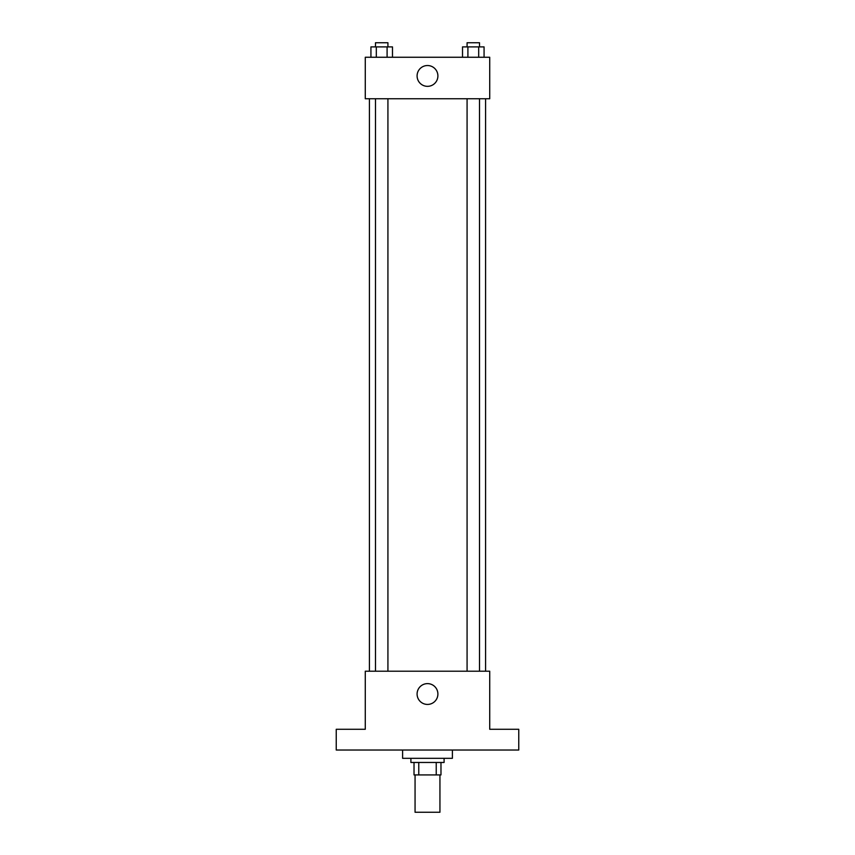 <?xml version="1.0" encoding="UTF-8"?>
<svg xmlns="http://www.w3.org/2000/svg" width="855" height="855" viewBox="0 0 855 855"><rect width="100%" height="100%" fill="white"/><g stroke="black" fill="none" stroke-linecap="round" stroke-linejoin="round"><path stroke-width="1.28" d="M415.06 774.919L415.06 812.25L439.94 812.25L439.94 774.919M436.232 762.468L436.232 774.919L414.023 774.919L414.023 762.468M436.232 774.919L440.977 774.919L440.977 762.468L440.977 774.919M444.098 758.321L444.098 762.468L410.902 762.468L410.902 758.321M418.768 762.468L418.768 774.919M402.609 750.027L402.609 758.321L452.391 758.321L452.391 750.027M518.761 750.027L336.239 750.027L336.239 729.283L365.277 729.283L365.277 671.207L489.723 671.207L489.723 729.283L518.761 729.283L518.761 750.027M437.899 694.025A10.399 10.399 0 0 1 422.295 703.034A10.399 10.399 0 0 1 422.295 685.015A10.399 10.399 0 0 1 437.899 694.025M485.576 98.753L485.576 671.207M467.076 671.207L467.076 98.753M387.924 98.753L387.924 671.207M489.723 98.753L365.277 98.753L365.277 57.264L489.723 57.264L489.723 98.753M437.899 75.935A10.399 10.399 0 0 1 422.295 84.944A10.399 10.399 0 0 1 422.295 66.925A10.399 10.399 0 0 1 437.899 75.935M484.069 57.264L484.069 46.897L462.523 46.897L462.523 57.264M478.682 46.897L478.682 57.264M467.909 46.897L467.909 57.264M467.076 46.897L467.076 42.75L479.516 42.75L479.516 46.897M392.477 57.264L392.477 46.897L370.931 46.897L370.931 57.264M387.091 46.897L387.091 57.264M376.318 46.897L376.318 57.264M375.484 46.897L375.484 42.75L387.924 42.75L387.924 46.897M369.424 98.753L369.424 671.207M479.516 671.207L479.516 98.753M375.484 98.753L375.484 671.207"/></g></svg>
